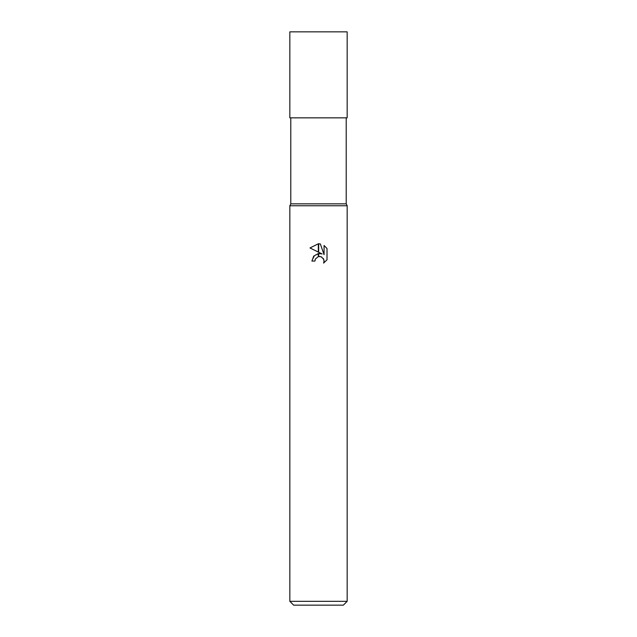 <?xml version="1.0" encoding="UTF-8"?>
<svg xmlns="http://www.w3.org/2000/svg" width="637" height="637" viewBox="0 0 637 637"><rect width="100%" height="100%" fill="white"/><g stroke="black" fill="none" stroke-linecap="round" stroke-linejoin="round"><path stroke-width="0.48" stroke-dasharray="3.19 2.39" d="M346.209 203.84L290.791 203.84M347.165 117.845L289.835 117.845M347.165 205.751L289.835 205.751L347.165 205.751M343.343 605.15L293.657 605.15M347.165 601.328L289.835 601.328M315.227 259.378L315.403 258.98M327.02 259.8L327.02 248.494M309.98 247.968L322.147 253.972L315.132 254.824L311.907 261.059L314.917 261.059M318.309 256.607L319.495 256.448M321.733 257.037L323.301 258.479M324.066 245.508L324.066 254.673L320.347 243.971M347.165 31.85L289.835 31.85"/><path stroke-width="0.96" d="M318.5 203.84L346.209 203.84L347.165 205.751L347.165 601.328L289.835 601.328L289.835 205.751L347.165 205.751L289.835 205.751L290.791 203.84L318.5 203.84M289.835 601.328L293.657 605.15L343.343 605.15L347.165 601.328M318.667 253.51L322.147 253.972L318.667 252.252L318.667 243.78L320.347 243.971L324.066 254.673L324.066 245.508L327.012 248.494L327.02 259.8L323.588 263.081L324.074 261.035L323.723 259.275L321.255 256.799L318.667 256.528L318.667 253.502M314.917 261.059L311.907 261.059L313.723 256.098L318.333 253.55L318.333 256.6L315.403 258.98L314.917 261.059L315.227 259.378M323.301 258.479L324.074 261.035L323.596 263.073L327.012 259.8M318.333 243.772L318.333 252.085L309.98 247.968L318.333 243.772L309.988 247.968M315.403 258.98L318.309 256.607M319.495 256.448L321.733 257.037M327.012 248.494L324.066 245.508M320.347 243.971L318.667 243.78M318.5 117.845L347.165 117.845L347.165 31.85L289.835 31.85L289.835 117.845L318.5 117.845M346.209 117.845L346.209 203.84M290.791 117.845L290.791 203.84"/></g></svg>
